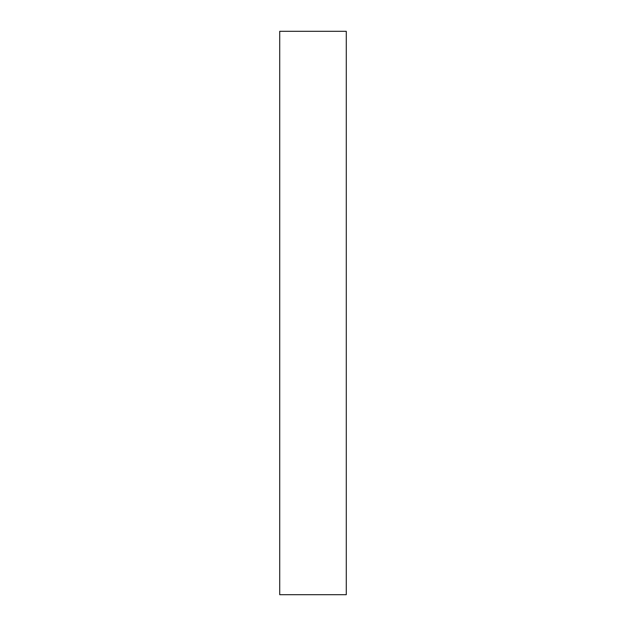 <?xml version="1.0" encoding="UTF-8"?>
<svg xmlns="http://www.w3.org/2000/svg" width="626" height="626" viewBox="0 0 626 626"><rect width="100%" height="100%" fill="white"/><g stroke="black" fill="none" stroke-linecap="round" stroke-linejoin="round"><path stroke-width="0.94" d="M346.272 31.3L346.272 594.7L279.728 594.7L279.728 31.3L346.272 31.3"/></g></svg>
